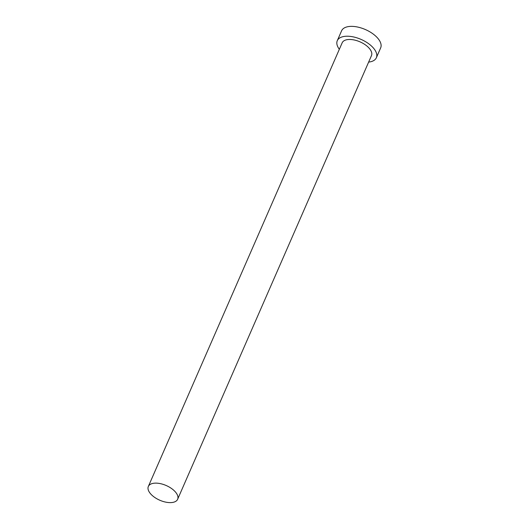 <?xml version="1.0" encoding="UTF-8"?>
<svg xmlns="http://www.w3.org/2000/svg" width="529" height="529" viewBox="0 0 529 529"><rect width="100%" height="100%" fill="white"/><g stroke="black" fill="none" stroke-linecap="round" stroke-linejoin="round"><path stroke-width="0.79" d="M154.289 483.195A15.989 8.021 -156.4 0 0 148.338 486.468A15.989 8.021 -156.4 0 0 154.719 497.425A15.989 8.021 -156.4 0 0 171.687 502.55A15.989 8.021 -156.4 0 0 177.638 499.27A15.989 8.021 -156.4 0 0 171.257 488.32A15.989 8.021 -156.4 0 0 154.289 483.195M177.638 499.27L371.47 55.611A15.989 8.021 -156.4 0 0 365.089 44.661A15.989 8.021 -156.4 0 0 348.122 39.536A15.989 8.021 -156.4 0 0 342.17 42.809L148.338 486.468M368.64 62.091A21.319 10.692 -156.4 0 0 376.357 57.747A21.319 10.692 -156.4 0 0 367.847 43.147A21.319 10.692 -156.4 0 0 345.225 36.309A21.319 10.692 -156.4 0 0 337.284 40.68A21.319 10.692 -156.4 0 0 339.334 49.29M376.357 57.747L380.662 47.888A21.319 10.692 -156.4 0 0 372.151 33.287A21.319 10.692 -156.4 0 0 349.53 26.45A21.319 10.692 -156.4 0 0 341.589 30.821L337.284 40.68"/></g></svg>
